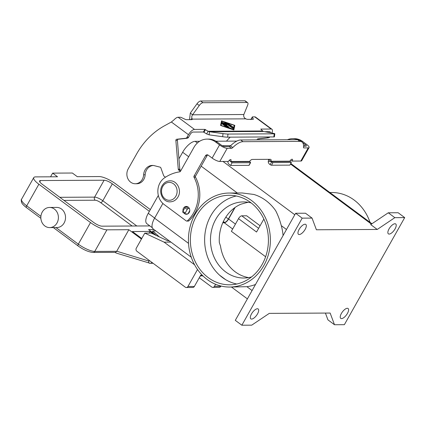 <?xml version="1.0" encoding="UTF-8"?>
<svg xmlns="http://www.w3.org/2000/svg" width="426" height="426" viewBox="0 0 426 426"><rect width="100%" height="100%" fill="white"/><g stroke="black" fill="none" stroke-linecap="round" stroke-linejoin="round"><path stroke-width="0.64" d="M165.469 177.216L163.754 175.943L160.847 167.844A1.118 0.974 -90.3 0 0 160.155 167.178L154.297 165.671A10.07 8.781 -90.3 0 0 152.332 165.426A10.07 8.781 -90.3 0 0 143.626 174.798A9.622 8.392 89.7 0 1 135.303 183.755L136.837 183.744A9.622 8.392 -90.3 0 0 145.16 174.788A10.07 8.781 89.7 0 1 153.099 165.458M135.303 183.755A9.622 8.392 89.7 0 1 126.884 173.462A9.622 8.392 89.7 0 1 128.205 168.898L136.671 153.871A78.336 68.293 89.7 0 1 164.479 125.792L171.374 122.006L174.138 119.733A6.268 2.567 126.6 0 1 178.121 117.262L180.278 117.251A2.236 0.602 -150.6 0 1 181.7 117.682L184.99 119.237A2.236 0.602 29.4 0 0 186.418 119.669L191.78 119.642A3.355 0.9 29.4 0 0 192.243 119.466A3.355 0.9 29.4 0 0 192.232 119.126L191.95 119.626M231.451 125.681L229.726 125.122L228.011 123.849L229.742 125.095L230.567 125.09L231.462 125.67L230.546 125.734L232.266 127.007L232.378 126.522L233.357 127.06L233.203 127.779L232.442 127.507L226.77 123.295L226.824 123.029L228.868 123.726L229.571 124.264L228.027 123.817M230.562 125.702L232.282 126.975M233.192 127.795L233.341 127.092L232.372 126.538M229.561 124.28L226.552 123.034M226.664 127.086L222.005 123.801M226.462 126.794L226.675 127.07L225.913 126.799L222.01 123.785L226.44 126.826M234.263 125.377L222.015 121.197L221.089 125.478L233.341 129.653L234.263 125.377M222.015 121.197L221.089 125.478M234.811 125.372L233.837 129.973L220.561 125.446L221.541 120.846L234.811 125.372L221.531 120.883M233.826 129.967L234.795 125.404M221.11 125.446L233.363 129.621M232.889 129.206L228.251 127.347L222.926 123.348L228.267 127.315L232.905 129.195L227.953 127.491L222.164 123.077M222.793 122.427L225.471 123.764L222.771 122.459M225.471 123.764L224.513 122.321L225.274 122.597L233.054 128.487L224.507 122.342M233.054 128.487L225.993 123.535L226.808 124.77M225.993 123.535L226.866 124.802L224.348 123.545L228.922 127.06L222.319 122.331M228.911 127.07L224.348 123.545M263.513 131.458L209.485 131.746L223.022 133.61A4.478 0.314 -173.1 0 0 228.001 134.057L274.222 133.817A4.478 0.314 6.9 0 0 274.802 133.732A4.478 0.314 6.9 0 0 273.476 133.349L263.513 131.458L262.661 130.984L208.117 131.272L209.485 131.746L209.113 134.845L206.637 133.902L208.117 131.272L204.89 129.376L194.512 129.429A6.268 2.567 -53.4 0 0 188.478 134.707L187.03 137.273A2.236 1.949 89.7 0 1 185.582 138.285L176.742 139.243A1.118 0.974 -90.3 0 0 175.863 140.463L178.27 169.197A1.118 0.974 -90.3 0 0 178.643 169.974L180.336 171.486M262.661 130.984L260.771 129.083L271.154 129.03A6.268 2.567 -53.4 0 1 271.926 129.259L255.531 117.086A6.268 2.567 126.6 0 0 254.759 116.862L252.602 116.873A2.236 0.602 29.4 0 0 252.293 116.99A2.236 0.602 29.4 0 0 252.352 117.31L253.273 118.881A2.236 0.602 -150.6 0 1 253.332 119.2A2.236 0.602 -150.6 0 1 253.017 119.323L247.66 119.349A3.355 0.9 -150.6 0 1 245.839 118.849L244.7 118.119C243.757 116.948 243.475 115.75 243.848 114.519L247.623 105.259A4.478 1.837 126.6 0 0 247.623 102.65A4.478 1.837 126.6 0 0 247.075 102.485L202.957 102.714L200.662 101.01A4.478 1.837 126.6 0 0 196.977 103.806L190.3 113.087L192.595 114.791C191.737 116.021 191.535 117.219 191.993 118.396L192.232 119.126L245.839 118.849M180.864 170.581L180.177 169.969A1.118 0.974 89.7 0 1 179.804 169.191L177.397 140.458A1.118 0.974 89.7 0 1 178.276 139.238L187.115 138.28A2.236 1.949 -90.3 0 0 188.569 137.268L190.012 134.696A3.131 1.283 126.6 0 1 193.031 132.06L203.41 132.007L206.637 133.902M189.522 119.653L190.3 113.087M243.848 114.519L192.595 114.791L199.272 105.51A4.478 1.837 -53.4 0 1 202.957 102.714M187.77 206.786L186.002 206.796A1.118 0.458 126.6 0 0 184.921 207.734L182.914 211.307A1.118 0.458 126.6 0 0 182.791 212.201L185.086 213.905A1.118 0.458 -53.4 0 1 185.209 213.011L187.216 209.438A1.118 0.458 -53.4 0 1 188.297 208.495L189.362 208.49M187.744 213.932L185.225 213.948A1.118 0.458 -53.4 0 1 185.086 213.905M209.113 134.845L222.649 136.714A4.478 0.314 6.9 0 0 227.628 137.161L273.849 136.922A4.478 0.314 -173.1 0 0 274.429 136.837L274.802 133.732M247.075 102.485L244.78 100.781L200.662 101.01M270.302 132.747A3.131 1.283 126.6 0 0 270.057 131.772A3.131 1.283 126.6 0 0 269.669 131.661L264.7 131.687M244.78 100.781A4.478 1.837 -53.4 0 1 245.328 100.946L247.623 102.65M271.926 129.259A6.268 2.567 -53.4 0 1 271.868 133.045M269.754 136.943A2.236 1.949 89.7 0 1 268.359 137.854L259.519 138.812A1.118 0.974 -90.3 0 0 258.641 139.882M230.173 137.151A78.336 68.293 -90.3 0 0 226.478 141.16M257.102 139.893A1.118 0.974 89.7 0 1 257.986 138.817L266.825 137.859A2.236 1.949 -90.3 0 0 268.215 136.948M114.887 252.336L116.5 253.145L150.138 263.289A3.355 2.929 -90.3 0 1 149.366 263.172A2.236 1.06 -73 0 1 149.212 263.151A2.236 1.06 -73 0 1 148.738 262.544A2.236 1.06 -73 0 1 148.77 261.016L116.735 251.218L115.696 252.288M57.004 222.995A10.07 8.781 89.7 0 1 49.682 227.596A10.07 8.781 89.7 0 1 41.929 222.351A10.07 8.781 89.7 0 1 42.249 212.047A10.07 8.781 89.7 0 1 49.576 207.451A10.07 8.781 89.7 0 1 57.324 212.691A10.07 8.781 89.7 0 1 57.004 222.995M49.576 207.451L56.701 207.414A10.07 8.781 89.7 0 1 64.454 212.654A10.07 8.781 89.7 0 1 64.129 222.958A10.07 8.781 89.7 0 1 56.807 227.559L49.682 227.596M150.341 209.603L115.622 183.83A13.43 3.6 -150.6 0 0 99.21 176.561L77.282 176.678L72.361 173.025L52.627 173.126L50.55 176.817M52.627 173.126L57.547 176.779L35.619 176.891A13.43 3.6 -150.6 0 0 33.755 177.605L21.582 199.208A13.43 3.6 -150.6 0 0 26.7 205.833L38.872 184.229A13.43 3.6 -150.6 0 1 33.755 177.605M116.735 251.218L128.854 229.71L106.926 229.827A13.43 3.6 -150.6 0 1 90.509 222.558L38.872 184.229M149.877 225.924L102.006 226.174A6.715 1.8 -150.6 0 1 93.8 222.542L42.163 184.213A6.715 1.8 -150.6 0 1 39.602 180.901A6.715 1.8 -150.6 0 1 40.534 180.544L104.125 180.214A6.715 1.8 -150.6 0 1 112.336 183.846L149.366 211.333M154.047 229.582L148.589 229.609L153.397 233.176M141.767 238.48L132.406 231.531L149.952 231.44L152.3 233.187M149.009 233.107L149.952 231.44M128.854 229.71L141.443 239.055M196.61 215.705A44.767 39.027 89.7 0 1 229.161 195.278A44.767 39.027 89.7 0 1 263.614 218.57A44.767 39.027 89.7 0 1 262.182 264.381A44.767 39.027 89.7 0 1 229.63 284.808A44.767 39.027 89.7 0 1 195.183 261.516A44.767 39.027 89.7 0 1 196.61 215.705M219.56 275.148A44.767 39.027 -90.3 0 0 225.578 279.61L219.56 275.148A44.767 39.027 89.7 0 1 210.865 215.631A44.767 39.027 89.7 0 1 236.292 195.992M251.542 276.937A38.052 33.169 89.7 0 1 243.848 278.018A38.052 33.169 89.7 0 1 214.566 258.22A38.052 33.169 89.7 0 1 215.785 219.278A38.052 33.169 89.7 0 1 243.454 201.919A38.052 33.169 89.7 0 1 251.154 202.914M248.251 202.291A38.052 33.169 -90.3 0 0 244.891 203.08L240.93 204.208A38.052 33.169 -90.3 0 0 224.555 219.236A38.052 33.169 -90.3 0 0 219.331 242.538L220.546 246.287A38.052 33.169 -90.3 0 0 248.646 277.592M207.169 279.493A47.004 40.976 -90.3 0 0 229.641 287.044A47.004 40.976 -90.3 0 0 268.737 253.262A47.004 40.976 -90.3 0 0 251.628 200.593A47.004 40.976 -90.3 0 0 229.151 193.042A47.004 40.976 -90.3 0 0 190.06 226.824A47.004 40.976 -90.3 0 0 207.169 279.493M255.504 284.483A47.004 40.976 89.7 0 1 246.883 286.687L229.641 287.044M229.151 193.042L242.197 192.973L253.811 194.448A47.004 40.976 89.7 0 1 265.877 200.518A47.004 40.976 89.7 0 1 275.649 210.662C277.992 215.189 279.866 220.183 281.288 225.636A47.004 40.976 89.7 0 1 283.072 235.562M370.034 222.335A47.004 40.976 -90.3 0 0 354.139 200.055A47.004 40.976 -90.3 0 0 331.668 192.504L329.862 192.515M341.396 313.461A6.156 2.524 -53.4 0 1 348.079 308.504A6.156 2.524 -53.4 0 1 347.43 313.43A6.156 2.524 -53.4 0 1 340.741 318.387A6.156 2.524 -53.4 0 1 341.396 313.461M389.029 228.927A6.156 2.524 -53.4 0 1 395.711 223.97A6.156 2.524 -53.4 0 1 395.062 228.895A6.156 2.524 -53.4 0 1 388.374 233.853A6.156 2.524 -53.4 0 1 389.029 228.927M299.121 229.396A6.156 2.524 -53.4 0 1 305.809 224.438A6.156 2.524 -53.4 0 1 305.154 229.364A6.156 2.524 -53.4 0 1 298.472 234.321A6.156 2.524 -53.4 0 1 299.121 229.396M251.489 313.93A6.156 2.524 -53.4 0 1 258.172 308.972A6.156 2.524 -53.4 0 1 257.522 313.898A6.156 2.524 -53.4 0 1 250.839 318.856A6.156 2.524 -53.4 0 1 251.489 313.93M183.015 211.126A3.919 3.413 89.7 0 1 186.338 206.429A3.919 3.413 89.7 0 1 188.212 207.063A3.919 3.413 89.7 0 1 189.639 211.45A3.919 3.413 89.7 0 1 186.38 214.267A3.919 3.413 89.7 0 1 184.506 213.634A3.919 3.413 89.7 0 1 183.819 212.963M186.551 213.937A3.919 3.413 -90.3 0 0 187.147 214.161M156.177 235.424L152.29 231.792L152.902 230.924L159.265 236.861M152.902 230.924L155.836 230.908M197.515 269.514L187.946 286.49A2.236 1.949 89.7 0 1 186.322 287.513L192.733 287.481A2.236 1.949 -90.3 0 0 194.362 286.458L200.715 275.185L202.222 275.18M299.824 141.384L297.529 139.68A17.908 7.338 -53.4 0 1 299.734 140.33L302.029 142.034A17.908 7.338 -53.4 0 0 299.824 141.384L243.012 141.682A17.908 7.338 126.6 0 0 232.772 147.561A2.236 0.916 -53.4 0 1 231.494 148.296L227.202 148.317A6.268 1.683 -150.6 0 1 219.539 144.925L215.577 141.986A17.908 15.613 -90.3 0 0 207.015 139.11A17.908 15.613 -90.3 0 0 193.995 147.279L180.448 171.327A1.118 0.974 89.7 0 1 179.751 171.827A44.767 39.027 -90.3 0 0 164.436 177.908A15.666 13.659 -90.3 0 0 164.095 204.475L186.221 220.902A1.118 0.974 -90.3 0 0 187.365 220.838A33.574 29.272 -90.3 0 0 194.027 177.275A1.118 0.974 89.7 0 1 194.038 176.087L205.47 155.799A2.236 1.949 89.7 0 1 207.1 154.776A2.236 1.949 89.7 0 1 208.17 155.139L212.132 158.078A6.268 1.683 29.4 0 0 219.789 161.47L228.469 161.422A2.236 0.916 -53.4 0 1 230.903 159.622A2.236 0.916 -53.4 0 1 230.663 161.411L232.053 162.812L230.572 165.442L248.938 165.347A1.118 0.298 29.4 0 0 249.093 165.288L250.573 162.657A1.118 0.298 29.4 0 0 250.147 162.104L249.615 161.385A3.355 1.374 -53.4 0 1 252.277 159.425L270.446 159.329A3.355 1.374 126.6 0 1 270.856 159.452A3.355 1.374 126.6 0 1 270.909 161.273L271.602 161.992L270.121 164.622L269.567 164.212A3.355 2.929 89.7 0 1 268.236 161.63L268.614 159.569A3.355 1.374 126.6 0 0 268.694 159.34M297.529 139.68L240.717 139.978A17.908 7.338 126.6 0 0 230.477 145.857A2.236 0.916 -53.4 0 1 229.199 146.592L224.907 146.613A3.131 0.841 29.4 0 1 221.073 144.92L217.116 141.98A17.908 15.613 -90.3 0 0 208.554 139.1L207.015 139.11M186.758 221.083L188.292 221.078A1.118 0.974 -90.3 0 0 188.899 220.828A33.574 29.272 -90.3 0 0 195.561 177.264A1.118 0.974 89.7 0 1 195.577 176.076L207.004 155.788A2.236 1.949 89.7 0 1 207.867 154.952M187.105 206.53A3.919 3.413 -90.3 0 0 186.444 206.791M230.572 165.442L229.199 164.42A3.355 2.929 89.7 0 1 227.862 161.427M303.546 146.203L305.932 146.193A3.131 0.841 29.4 0 0 306.363 146.027A3.131 0.841 29.4 0 0 305.17 144.478L302.572 142.55M232.053 162.812L250.419 162.716A1.118 0.298 29.4 0 0 250.573 162.657M297.95 139.696A17.908 15.613 -90.3 0 0 292.646 138.663L294.18 138.652A17.908 15.613 -90.3 0 1 302.742 141.528L306.704 144.473A6.268 1.683 -150.6 0 1 309.095 147.561L301.688 160.714A6.268 1.683 29.4 0 1 300.815 161.044L292.135 161.087A2.236 0.916 126.6 0 0 292.374 159.297A2.236 0.916 126.6 0 0 289.941 161.103L291.336 162.498L289.85 165.128L271.49 165.224A1.118 0.298 -150.6 0 1 270.121 164.622M302.029 142.034A17.908 7.338 -53.4 0 1 303.477 147.188A2.236 0.916 126.6 0 0 303.658 147.833A2.236 0.916 126.6 0 0 303.93 147.918L308.227 147.897A6.268 1.683 -150.6 0 0 309.095 147.561M292.135 161.087L290.729 160.043M292.646 138.663A17.908 15.613 -90.3 0 0 287.401 139.733M268.614 159.569L270.909 161.273L289.904 161.172M291.336 162.498L272.97 162.599A1.118 0.298 -150.6 0 1 271.602 161.992M330.15 313.051L334.495 324.734L344.368 324.681L404.7 217.606L394.833 217.659L377.255 229.454L316.401 229.774L312.05 218.091L302.183 218.144L241.851 325.219L251.718 325.166L269.296 313.371L330.15 313.051M302.183 218.144L295.628 213.277L235.296 320.352L241.851 325.219M312.05 218.091L305.495 213.224L295.628 213.277M377.255 229.454L370.695 224.587L388.278 212.787L394.833 217.659M230.674 145.665L222.319 145.713M404.7 217.606L398.145 212.739L388.278 212.787M334.495 324.734L327.94 319.867L325.411 313.073M162.881 203.463L154.59 218.176A13.43 5.506 126.6 0 0 153.163 228.927L191.274 257.213M265.622 256.75L231.371 231.323L238.517 218.644L256.548 232.026L263.848 219.076M235.125 207.425L228.597 219.012A4.478 1.837 -53.4 0 1 224.284 222.782L222.782 222.793M238.517 218.644A3.355 1.374 126.6 0 1 241.75 215.817L246.686 215.79L260.094 225.743M152.3 227.724L146.874 223.698A12.982 5.32 -53.4 0 1 148.253 213.309L158.323 195.433M178.941 158.85L182.653 152.252A12.982 5.32 -53.4 0 1 195.156 141.325L199.602 141.304M215.987 141.219L236.771 141.107M234.758 207.686L228.373 219.017A4.031 1.651 -53.4 0 1 224.497 222.404L222.947 222.415M236.755 284.014A44.767 39.027 89.7 0 1 225.578 279.61M186.322 287.513A2.236 1.949 89.7 0 1 185.251 287.151L136.89 251.255A2.236 1.949 89.7 0 1 136.309 248.161L144.781 233.134L151.193 233.097L167.759 240.828L169.191 240.823M144.781 233.134L164.106 242.149L170.938 242.117M215.593 284.275L214.427 286.352A2.236 1.949 89.7 0 1 212.798 287.374L219.214 287.342A2.236 1.949 -90.3 0 0 220.838 286.32L220.998 286.032M194.581 264.77L164.106 242.149M212.798 287.374A2.236 1.949 89.7 0 1 211.727 287.012L199.261 277.757M200.396 275.851L201.951 275.18M202.733 275.691L201.487 275.846M143.626 174.798L145.16 174.788M178.121 117.262L194.512 129.429M271.154 129.03L254.759 116.862M187.972 213.804L189.767 210.62M188.478 134.707L171.374 122.006M191.993 118.396L190.566 119.647M205.46 129.6L203.979 132.23M204.89 129.376L203.41 132.007M187.03 137.273L188.569 137.268M178.643 169.974L180.177 169.969M178.27 169.197L179.804 169.191M175.863 140.463L177.397 140.458M176.742 139.243L178.276 139.238M185.582 138.285L187.115 138.28M199.272 105.51L196.977 103.806M186.002 206.796L188.297 208.495M184.921 207.734L187.216 209.438M182.914 211.307L185.209 213.011M228.001 134.057L227.628 137.161M223.022 133.61L222.649 136.714M266.751 132.076L266.218 131.677M259.519 138.812L257.986 138.817M268.359 137.854L266.825 137.859M252.352 117.31L251.212 119.328M253.273 118.881L253.028 119.323M274.222 133.817L273.849 136.922M115.371 252.336L93.124 252.453A2.236 1.949 -90.3 0 0 93.523 252.405A2.236 1.949 -90.3 0 0 94.753 251.431A13.43 3.6 -150.6 0 1 78.336 244.162L55.971 227.559M40.875 218.32L26.465 207.622A2.236 0.916 -53.4 0 1 26.274 207.158A2.236 0.916 -53.4 0 1 26.7 205.833L40.901 216.376M53.341 227.575L78.102 245.956A2.236 0.916 -53.4 0 1 77.91 245.488A2.236 0.916 -53.4 0 1 78.336 244.162L90.509 222.558M63.937 200.38L95.184 200.215A4.478 1.198 -150.6 0 1 100.653 202.638A2.236 0.916 126.6 0 0 101.739 202.084A2.236 0.916 126.6 0 0 102.81 200.752A6.715 1.8 29.4 0 0 94.599 197.121L59.794 197.302M136.815 225.993L102.81 200.752L112.336 183.846M95.184 200.215A2.236 1.949 89.7 0 1 94.332 198.804A2.236 1.949 89.7 0 1 94.599 197.121L104.125 180.214M100.653 202.638L132.151 226.02M40.534 180.544L39.783 181.881M116.681 251.313L94.753 251.431L106.926 229.827M149.686 260.755A1.118 0.974 89.7 0 1 148.77 261.016M153.078 263.273L150.138 263.289A3.355 2.929 -90.3 0 0 152.018 262.485M153.967 233.357L151.778 233.368M175.869 196.205A8.951 7.806 89.7 0 1 165.075 198.851A8.951 7.806 89.7 0 1 162.753 186.471A8.951 7.806 89.7 0 1 173.542 183.824A8.951 7.806 89.7 0 1 175.869 196.205M230.663 161.411L229.257 160.368M232.772 147.561L230.477 145.857M243.012 141.682L240.717 139.978M231.494 148.296L229.199 146.592M215.577 141.986L217.116 141.98M205.47 155.799L207.004 155.788M194.038 176.087L195.577 176.076M194.027 177.275L195.561 177.264M187.365 220.838L188.899 220.828M212.132 158.078L219.539 144.925M227.202 148.317L219.789 161.47M249.593 161.694L230.679 161.789M250.419 162.716L248.938 165.347M230.626 161.481L249.615 161.385M300.815 161.044L308.227 147.897M303.93 147.918L303.498 147.593M302.742 141.528L301.363 141.538M304.201 146.198L305.17 144.478M289.962 161.481L271.048 161.582M270.957 161.406L268.236 161.63M272.97 162.599L271.49 165.224M371.419 224.103L290.479 164.015M294.792 214.757L222.984 161.449M237.319 192.999L201.163 166.156M188.526 243.368L154.59 218.176M252.085 290.548L246.883 286.687M224.284 222.782L232.676 229.012M228.597 219.012L235.445 224.097M195.156 141.325L197.392 142.987M182.653 152.252L188.675 156.725M223.346 221.552L224.497 222.404M225.833 217.127L228.373 219.017M148.253 213.309L154.659 218.059M241.75 215.817L258.625 228.341M286.485 229.497L281.288 225.636M187.946 286.49L194.362 286.458M214.427 286.352L220.838 286.32M201.754 275.531A7.833 2.103 -150.6 0 1 200.646 275.308M189.613 211.541L188.638 213.266M250.813 119.621L252.293 116.99M26.465 207.622C22.562 204.618 21.817 203.032 21.625 202.552C21.14 200.422 21.124 199.304 21.582 199.208M93.124 252.453C88.645 252.059 83.634 249.892 78.102 245.956M151.39 233.187L153.77 233.176M170.134 201.855C162.929 202.249 158.099 192.195 162.157 185.699C164.01 182.584 166.63 180.959 170.022 180.816C177.221 180.422 182.056 190.475 177.999 196.972C176.146 200.082 173.52 201.711 170.134 201.855M247.394 298.876L231.446 287.033M371.946 223.751L290.772 163.493M200.822 276.032L200.289 275.936M202.824 275.782L202.222 276.011"/></g></svg>

